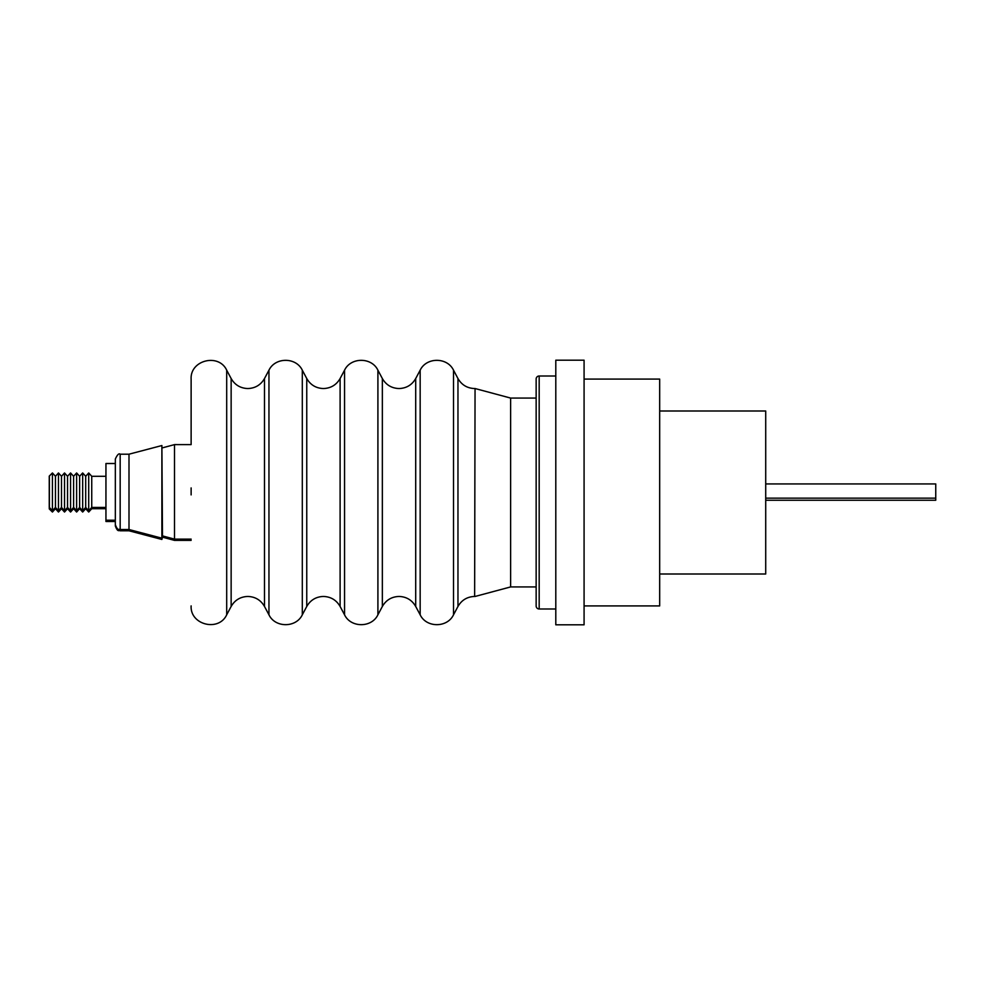<?xml version="1.0" encoding="UTF-8"?>
<svg xmlns="http://www.w3.org/2000/svg" width="985" height="985" viewBox="0 0 985 985"><rect width="100%" height="100%" fill="white"/><g stroke="black" fill="none" stroke-linecap="round" stroke-linejoin="round"><path stroke-width="1.48" d="M475.053 596.467L510.624 586.925L510.624 398.075L475.053 388.533L474.635 596.454C467.235 596.725 461.682 600.062 457.963 606.464L453.519 614.8L453.519 370.2L457.963 378.535L457.963 606.452M584.08 605.91L659.679 605.91L659.679 379.09L584.08 379.09M584.08 624.81L584.08 360.19L555.799 360.19L555.799 624.81L584.08 624.81M555.799 375.999L539.177 375.999A3.029 3.029 0 0 0 536.148 379.016L536.148 605.984A3.029 3.029 0 0 0 539.177 609.001L555.799 609.001M128.998 454.196L128.998 530.792L120.17 530.792L120.17 454.196L128.998 454.196L161.885 445.54L162.488 537.17L174.493 540.383L174.493 444.604L191.127 444.617L191.127 379.09L191.127 444.604M191.127 494.901L191.127 487.907M659.679 411.004L765.714 411.004L765.714 573.996L659.679 573.996M161.885 445.54L161.885 539.46L128.998 530.792M115.331 520.215L115.331 525.953L115.331 520.215L115.331 521.484L105.949 521.484L105.949 520.215L115.331 520.215L115.331 459.035L115.331 524.685C118.015 531.666 118.926 528.539 120.17 529.524L128.998 529.524L161.885 538.179L162.488 535.902L174.493 539.115L191.127 539.115M49.25 507.607L49.25 476.124L52.427 472.96L52.427 512.04L49.25 508.876L49.398 507.435L52.427 510.759L55.455 507.435L58.472 510.759L58.472 512.04L55.455 508.703L52.427 512.04M105.949 476.284L91.74 476.284L88.712 472.96L85.695 476.284L82.666 472.96L79.637 476.284L76.621 472.96L73.592 476.284L70.575 472.96L67.546 476.284L64.517 472.96L61.501 476.284L58.472 472.96L55.455 476.284L52.427 472.96M61.501 476.284L61.501 507.435L58.472 510.759L58.472 472.96M61.501 508.703L61.501 507.435L64.517 510.759L64.517 512.04L61.501 508.703L58.472 512.04M67.546 476.284L67.546 507.435L64.517 510.759L64.517 472.96M67.546 508.703L67.546 507.435L70.575 510.759L70.575 512.04L67.546 508.703L64.517 512.04M73.592 476.284L73.592 507.435L70.575 510.759L70.575 472.96M73.592 508.703L73.592 507.435L76.621 510.759L76.621 512.04L73.592 508.703L70.575 512.04M79.637 476.284L79.637 507.435L76.621 510.759L76.621 472.96M79.637 508.703L79.637 507.435L82.666 510.759L82.666 512.04L79.637 508.703L76.621 512.04M85.695 476.284L85.695 507.435L82.666 510.759L82.666 472.96M85.695 508.703L85.695 507.435L88.712 510.759L88.712 512.04L85.695 508.703L82.666 512.04M91.74 476.284L91.74 507.435L88.712 510.759L88.712 472.96M88.712 512.04L91.74 508.703L91.74 507.435L105.949 507.435M105.949 520.215L105.949 463.516L115.331 463.516L115.331 460.315M91.74 508.703L105.949 508.703M765.714 483.93L935.75 483.93L935.75 500.245L765.714 500.245M49.398 476.284L49.398 508.703M55.455 476.284L55.455 508.703M191.127 605.898L191.127 605.91C190.019 624.872 218.744 632.05 226.698 614.8L226.698 370.2C218.744 352.95 190.019 360.128 191.127 379.09M382.352 378.535C386.071 384.938 391.636 388.275 399.036 388.546C406.436 388.275 411.989 384.938 415.707 378.535L415.707 606.464C411.989 600.062 406.436 596.725 399.036 596.454C391.636 596.725 386.071 600.062 382.352 606.464L377.908 614.8L377.908 370.2L382.352 378.535L382.352 606.452M306.754 378.535C310.472 384.938 316.025 388.275 323.425 388.546C330.825 388.275 336.39 384.938 340.108 378.535L340.108 606.464C336.39 600.062 330.825 596.725 323.425 596.454C316.025 596.725 310.472 600.062 306.754 606.464L302.309 614.8L302.309 370.2L306.754 378.535L306.754 606.452M231.143 606.452L231.143 378.535C234.861 384.938 240.426 388.275 247.826 388.546C255.226 388.275 260.791 384.938 264.497 378.535L264.497 606.464C260.791 600.062 255.226 596.725 247.826 596.454C240.426 596.725 234.861 600.062 231.143 606.464L226.698 614.8M539.177 375.999L539.177 609.001M415.707 378.535L420.164 370.2L420.164 614.8C426.37 627.95 447.301 627.95 453.519 614.8M340.108 378.535L344.553 370.2L344.553 614.8C350.771 627.95 371.69 627.95 377.908 614.8M264.497 378.535L268.954 370.2L268.954 614.8C275.16 627.95 296.091 627.95 302.309 614.8M475.053 388.533L474.635 388.546C467.235 388.275 461.682 384.938 457.963 378.535M510.624 398.075L536.148 398.075M420.164 370.2C426.37 357.05 447.301 357.05 453.519 370.2M344.553 370.2C350.771 357.05 371.69 357.05 377.908 370.2M268.954 370.2C275.16 357.05 296.091 357.05 302.309 370.2M231.143 378.535L226.698 370.2M120.17 530.792C118.951 529.905 117.818 532.713 115.331 525.953M162.488 537.17L161.885 539.46M765.714 498.139L935.75 498.139M120.17 454.196C118.939 453.088 117.326 454.701 115.331 459.035M264.497 606.464L268.954 614.8M340.108 606.464L344.553 614.8M415.707 606.464L420.164 614.8M510.624 586.925L536.148 586.925M174.493 540.383L191.127 540.383M162.488 447.83L174.493 444.617"/></g></svg>
